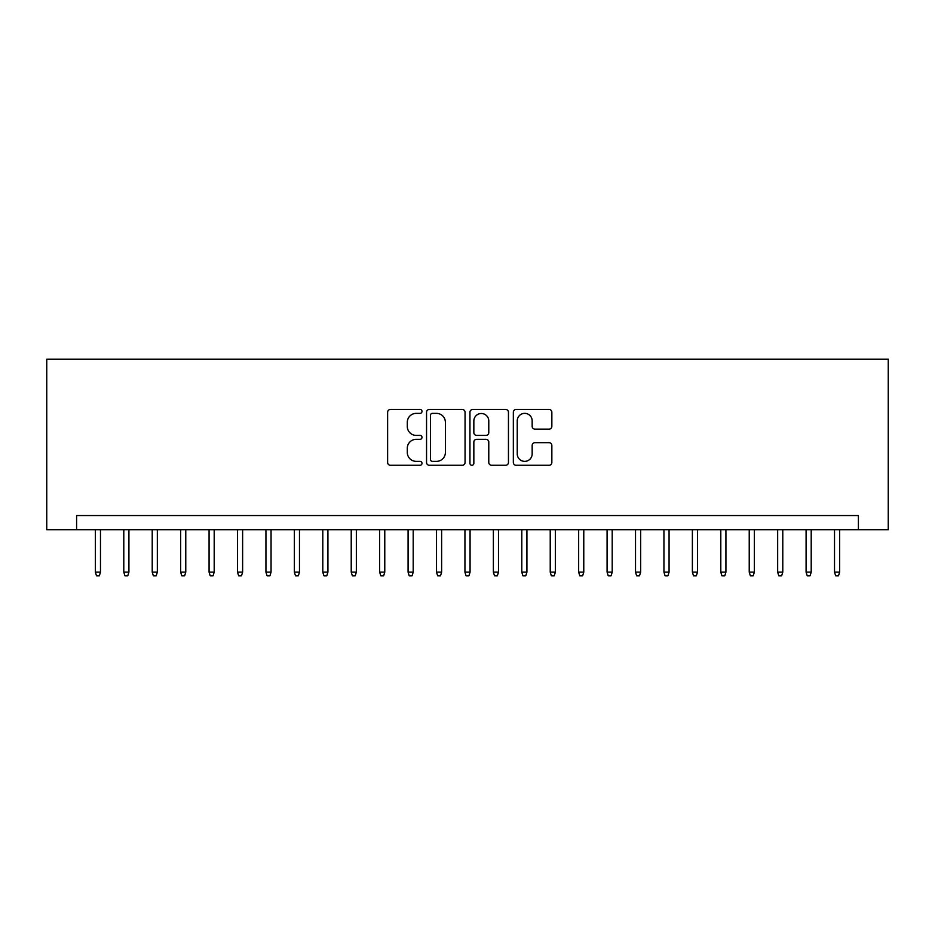 <?xml version="1.0" encoding="UTF-8"?>
<svg xmlns="http://www.w3.org/2000/svg" width="935" height="935" viewBox="0 0 935 935"><rect width="100%" height="100%" fill="white"/><g stroke="black" fill="none" stroke-linecap="round" stroke-linejoin="round"><path stroke-width="1.4" d="M422.012 411.412A1.952 1.952 0 0 0 420.06 409.46L390.409 409.46A2.793 2.793 0 0 0 387.628 412.253L387.628 462.474A2.793 2.793 0 0 0 390.409 465.268L420.06 465.268A1.952 1.952 0 0 0 422.012 463.316A1.952 1.952 0 0 0 420.06 461.364L416.227 461.364A8.929 8.929 0 0 1 407.298 452.435L407.298 448.251A8.929 8.929 0 0 1 416.227 439.321L420.06 439.321A1.952 1.952 0 0 0 422.012 437.37A1.952 1.952 0 0 0 420.06 435.406L416.227 435.406A8.929 8.929 0 0 1 407.298 426.477L407.298 422.293A8.929 8.929 0 0 1 416.227 413.363L420.06 413.363A1.952 1.952 0 0 0 422.012 411.412M549.055 429.13A2.793 2.793 0 0 0 551.849 426.348L551.849 412.253A2.793 2.793 0 0 0 549.055 409.46L516.12 409.46A2.793 2.793 0 0 0 513.338 412.253L513.338 462.474A2.793 2.793 0 0 0 516.12 465.268L549.055 465.268A2.793 2.793 0 0 0 551.849 462.474L551.849 445.457A2.793 2.793 0 0 0 549.055 442.664L534.96 442.664A2.793 2.793 0 0 0 532.167 445.457L532.167 453.896A7.468 7.468 0 0 1 524.71 461.364A7.468 7.468 0 0 1 517.242 453.896L517.242 420.832A7.468 7.468 0 0 1 524.71 413.363A7.468 7.468 0 0 1 532.167 420.832L532.167 426.348A2.793 2.793 0 0 0 534.96 429.13L549.055 429.13M858.4 529.759L888.25 529.759L888.25 359.18L46.75 359.18L46.75 529.759L858.4 529.759L858.4 515.547L76.6 515.547L76.6 529.759M465.057 412.253A2.793 2.793 0 0 0 462.264 409.46L429.34 409.46A2.793 2.793 0 0 0 426.547 412.253L426.547 462.474A2.793 2.793 0 0 0 429.34 465.268L462.264 465.268A2.793 2.793 0 0 0 465.057 462.474L465.057 412.253M472.736 409.46L505.66 409.46A2.793 2.793 0 0 1 508.453 412.253L508.453 462.474A2.793 2.793 0 0 1 505.66 465.268L491.565 465.268A2.793 2.793 0 0 1 488.783 462.474L488.783 442.115A2.793 2.793 0 0 0 485.99 439.321L476.64 439.321A2.793 2.793 0 0 0 473.846 442.115L473.846 463.316A1.952 1.952 0 0 1 471.894 465.268A1.952 1.952 0 0 1 469.943 463.316L469.943 412.253A2.793 2.793 0 0 1 472.736 409.46M432.414 413.363A1.952 1.952 0 0 0 430.451 415.315L430.451 459.412A1.952 1.952 0 0 0 432.414 461.364L436.458 461.364A8.929 8.929 0 0 0 445.387 452.435L445.387 422.293A8.929 8.929 0 0 0 436.458 413.363L432.414 413.363M488.783 420.972A7.468 7.468 0 0 0 481.315 413.504A7.468 7.468 0 0 0 473.846 420.972L473.846 432.625A2.793 2.793 0 0 0 476.64 435.406L485.99 435.406A2.793 2.793 0 0 0 488.783 432.625L488.783 420.972M100.477 572.115L99.344 575.82L96.504 575.82L95.358 572.115L100.477 572.115L100.477 529.759M95.358 572.115L95.358 529.759M128.913 572.115L127.768 575.82L124.928 575.82L123.794 572.115L128.913 572.115L128.913 529.759M123.794 572.115L123.794 529.759M157.337 572.115L156.203 575.82L153.363 575.82L152.218 572.115L157.337 572.115L157.337 529.759M152.218 572.115L152.218 529.759M185.773 572.115L184.627 575.82L181.787 575.82L180.654 572.115L185.773 572.115L185.773 529.759M180.654 572.115L180.654 529.759M214.197 572.115L213.063 575.82L210.211 575.82L209.078 572.115L214.197 572.115L214.197 529.759M209.078 572.115L209.078 529.759M242.621 572.115L241.487 575.82L238.647 575.82L237.513 572.115L242.621 572.115L242.621 529.759M237.513 572.115L237.513 529.759M271.056 572.115L269.923 575.82L267.071 575.82L265.937 572.115L271.056 572.115L271.056 529.759M265.937 572.115L265.937 529.759M299.481 572.115L298.347 575.82L295.507 575.82L294.361 572.115L299.481 572.115L299.481 529.759M294.361 572.115L294.361 529.759M327.916 572.115L326.771 575.82L323.931 575.82L322.797 572.115L327.916 572.115L327.916 529.759M322.797 572.115L322.797 529.759M356.34 572.115L355.207 575.82L352.366 575.82L351.221 572.115L356.34 572.115L356.34 529.759M351.221 572.115L351.221 529.759M384.776 572.115L383.63 575.82L380.79 575.82L379.657 572.115L384.776 572.115L384.776 529.759M379.657 572.115L379.657 529.759M413.2 572.115L412.066 575.82L409.226 575.82L408.081 572.115L413.2 572.115L413.2 529.759M408.081 572.115L408.081 529.759M441.624 572.115L440.49 575.82L437.65 575.82L436.516 572.115L441.624 572.115L441.624 529.759M436.516 572.115L436.516 529.759M470.06 572.115L468.926 575.82L466.074 575.82L464.94 572.115L470.06 572.115L470.06 529.759M464.94 572.115L464.94 529.759M498.484 572.115L497.35 575.82L494.51 575.82L493.376 572.115L498.484 572.115L498.484 529.759M493.376 572.115L493.376 529.759M526.919 572.115L525.774 575.82L522.934 575.82L521.8 572.115L526.919 572.115L526.919 529.759M521.8 572.115L521.8 529.759M555.343 572.115L554.21 575.82L551.37 575.82L550.224 572.115L555.343 572.115L555.343 529.759M550.224 572.115L550.224 529.759M583.779 572.115L582.634 575.82L579.793 575.82L578.66 572.115L583.779 572.115L583.779 529.759M578.66 572.115L578.66 529.759M612.203 572.115L611.069 575.82L608.229 575.82L607.084 572.115L612.203 572.115L612.203 529.759M607.084 572.115L607.084 529.759M640.639 572.115L639.493 575.82L636.653 575.82L635.519 572.115L640.639 572.115L640.639 529.759M635.519 572.115L635.519 529.759M669.063 572.115L667.929 575.82L665.077 575.82L663.943 572.115L669.063 572.115L669.063 529.759M663.943 572.115L663.943 529.759M697.487 572.115L696.353 575.82L693.513 575.82L692.379 572.115L697.487 572.115L697.487 529.759M692.379 572.115L692.379 529.759M725.922 572.115L724.789 575.82L721.937 575.82L720.803 572.115L725.922 572.115L725.922 529.759M720.803 572.115L720.803 529.759M754.346 572.115L753.213 575.82L750.373 575.82L749.227 572.115L754.346 572.115L754.346 529.759M749.227 572.115L749.227 529.759M782.782 572.115L781.637 575.82L778.797 575.82L777.663 572.115L782.782 572.115L782.782 529.759M777.663 572.115L777.663 529.759M811.206 572.115L810.072 575.82L807.232 575.82L806.087 572.115L811.206 572.115L811.206 529.759M806.087 572.115L806.087 529.759M839.642 572.115L838.496 575.82L835.656 575.82L834.523 572.115L839.642 572.115L839.642 529.759M834.523 572.115L834.523 529.759"/></g></svg>
